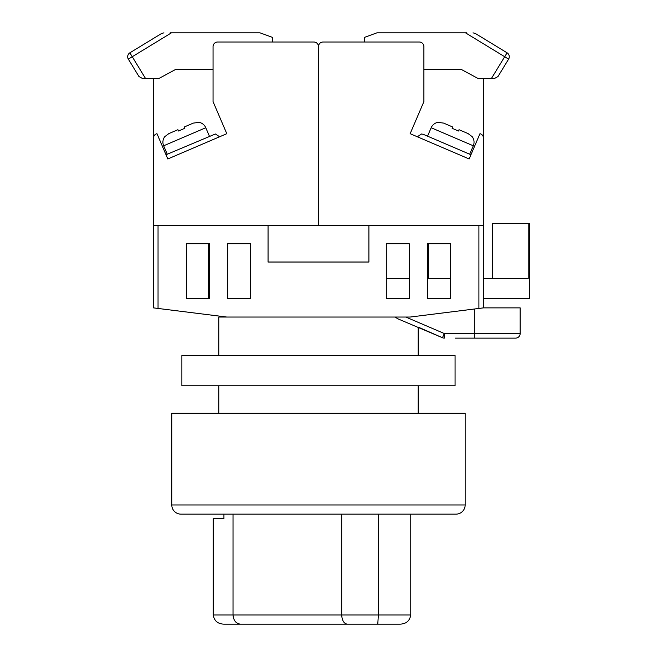 <?xml version="1.0" encoding="UTF-8"?>
<svg xmlns="http://www.w3.org/2000/svg" width="657" height="657" viewBox="0 0 657 657"><rect width="100%" height="100%" fill="white"/><g stroke="black" fill="none" stroke-linecap="round" stroke-linejoin="round"><path stroke-width="0.99" d="M158.041 308.445L153.459 307.87L153.459 225.367L158.041 225.367L158.041 308.445L226.796 317.044L218.781 317.044L218.781 355.544M218.781 385.799L218.781 413.302M405.796 317.044L444.329 333.542L442.448 337.723L418.172 327.087L418.172 355.544M418.172 385.799L418.172 413.302M208.466 243.698L208.466 298.705L186.465 298.705L209.386 298.705L209.386 243.698L186.465 243.698L186.465 298.705L186.465 243.698L208.466 243.698M427.567 278.535L450.488 278.535L450.488 243.698L427.567 243.698L427.567 298.705L450.488 298.705L450.488 243.698L428.487 243.698L428.487 278.535M478.904 225.367L483.486 225.367L483.486 307.87L478.904 308.445L478.904 225.367L368.897 225.367L368.897 262.036L268.056 262.036L268.056 225.367L158.041 225.367M226.796 317.044L410.149 317.044L478.904 308.445M250.637 243.698L227.716 243.698L227.716 298.705L250.637 298.705L250.637 243.698M409.229 243.698L386.316 243.698L386.316 298.705L409.229 298.705L409.229 243.698M394.906 317.044L398.323 319.015L442.448 337.723A4.583 4.583 0 0 0 444.329 338.125L444.329 333.542L520.155 333.542L520.155 307.87L520.155 333.542A4.583 4.583 0 0 1 515.573 338.125L455.358 338.125M491.091 338.125L488.118 338.125M485.966 338.125L482.189 338.125M479.906 338.125L464.975 338.125M459.383 338.125L455.367 338.125M483.486 307.87L520.155 307.87M386.316 298.705L409.229 298.705M427.567 298.705L450.488 298.705M386.316 278.535L409.229 278.535M483.486 278.535L528.203 278.535L528.203 223.536L529.328 223.536L529.328 298.705L483.486 298.705M528.203 223.536L492.66 223.536L492.66 278.535M483.486 225.367L483.486 138.151A4.583 4.583 0 0 0 479.963 133.691L469.131 158.969L410.149 133.691L423.896 101.605L423.896 46.598A4.583 4.583 0 0 0 419.314 42.015L323.055 42.015L364.315 42.015L364.315 37.433L376.904 32.85L466.848 32.85M323.055 42.015A4.583 4.583 0 0 0 318.473 46.598L318.473 225.367L368.897 225.367M483.486 78.684L483.486 165.121M469.131 158.969L410.149 133.691M438.515 122.251L438.515 122.251A9.165 9.165 0 0 0 431.173 127.737L427.559 136.163M431.173 127.737L473.303 145.797L469.689 154.223M473.303 145.797A9.165 9.165 0 0 0 472.219 136.697L468.088 133.585L459.005 129.7L458.446 131.006L452.131 128.296L458.446 131.006M452.689 126.99L443.606 123.097L452.689 126.99L452.131 128.296M438.433 122.424L443.606 123.097M459.005 129.7L468.088 133.585M421.539 133.987L417.326 136.771L421.539 133.987L423.346 134.365L470.938 154.756M423.896 69.519L461.485 69.519L478.337 78.684L494.59 78.659M491.305 78.684L507.081 52.815L505.964 52.141M465.517 32.85L508.608 59.122A4.583 4.583 0 0 0 507.081 52.815L475.422 33.523L473.032 32.85M492.118 43.699L475.422 33.523L492.118 43.699M494.105 78.684L498.014 76.491L508.608 59.122A4.583 4.583 0 0 0 509.274 56.732M455.983 514.144L180.962 514.144A9.165 9.165 0 0 1 171.797 504.97L171.797 413.302L465.156 413.302L465.156 504.97A9.165 9.165 0 0 1 455.983 514.144L433.07 514.144M180.962 514.144L203.884 514.144M410.765 514.144L410.765 614.985C409.763 620.873 406.182 623.928 400.031 624.15L223.947 624.15C217.804 623.928 214.223 620.873 213.221 614.985L410.765 614.985M246.203 624.15L260.131 624.15M286.066 624.15L400.031 624.15M223.93 514.144L223.93 518.726L213.221 518.726L213.221 614.985M378.35 514.144L378.35 614.985L377.783 624.15M233.021 514.144L233.021 614.985C233.498 620.512 235.97 623.567 240.454 624.15M341.697 514.144L341.697 614.985C342.051 620.512 343.898 623.567 347.233 624.15M181.882 355.544L455.071 355.544L455.071 385.799L181.882 385.799L181.882 355.544M153.459 225.367L153.459 138.151A4.583 4.583 0 0 1 156.982 133.691L167.814 158.969L226.796 133.691L213.049 101.605L213.049 46.598A4.583 4.583 0 0 1 217.631 42.015L313.89 42.015L272.639 42.015L272.639 37.433L260.041 32.85L170.097 32.85M313.89 42.015A4.583 4.583 0 0 1 318.473 46.598L318.473 225.367L268.056 225.367M153.459 78.684L153.459 165.121M167.814 158.969L219.619 136.771L215.406 133.987L219.619 136.771L226.796 133.691M213.049 69.519L175.46 69.519L158.608 78.684L142.848 78.684L138.931 76.491L128.345 59.122A4.583 4.583 0 0 1 129.872 52.815L130.989 52.141M142.355 78.659L142.848 78.684M145.64 78.684L132.254 56.732L128.345 59.122M163.913 32.85L161.532 33.523L129.872 52.815L132.254 56.732L171.436 32.85M198.439 122.251L198.439 122.251A9.165 9.165 0 0 1 205.781 127.737L209.394 136.163M205.781 127.737L163.65 145.797L167.256 154.223M163.65 145.797A9.165 9.165 0 0 1 164.735 136.697L168.865 133.585L177.94 129.7L178.499 131.006L184.822 128.296L178.499 131.006M193.339 123.097L184.264 126.99L193.339 123.097L198.513 122.424M184.264 126.99L184.822 128.296M177.94 129.7L168.865 133.585M166.007 154.756L215.406 133.987M474.321 338.125L474.321 309.02M515.573 338.125A4.583 4.583 0 0 0 520.155 333.542M171.797 504.97L465.156 504.97M127.672 56.732A4.583 4.583 0 0 1 129.872 52.815"/></g></svg>
